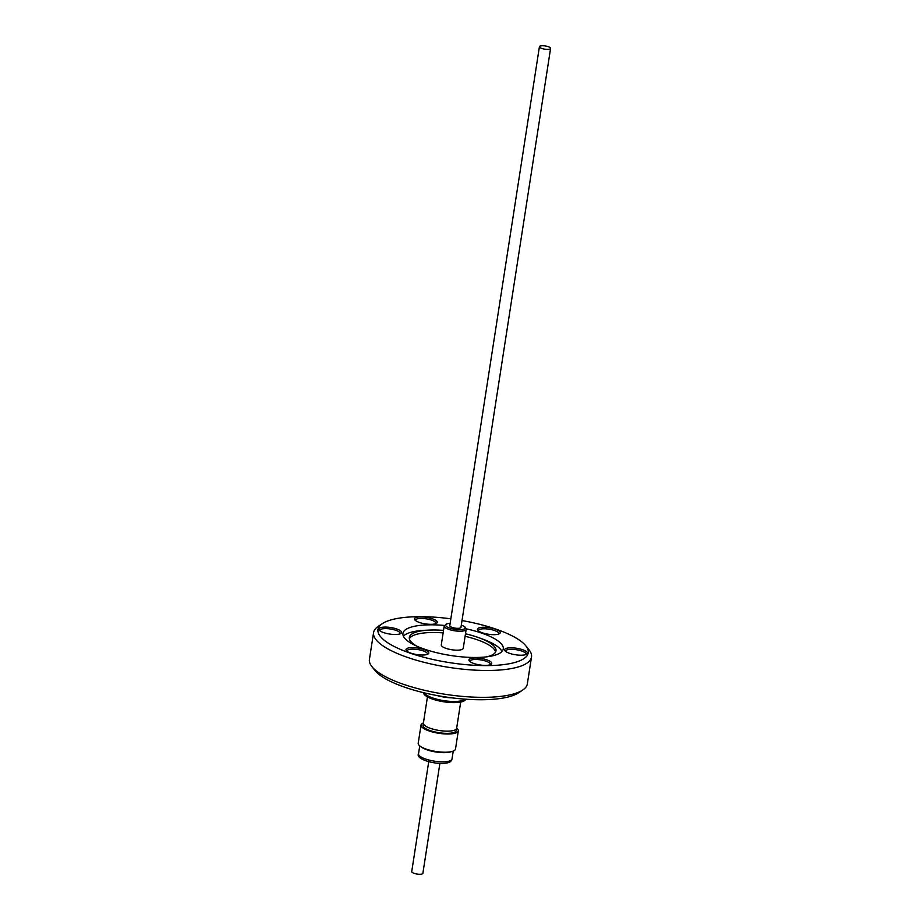 <?xml version="1.0" encoding="UTF-8"?>
<svg xmlns="http://www.w3.org/2000/svg" width="920" height="920" viewBox="0 0 920 920"><rect width="100%" height="100%" fill="white"/><g stroke="black" fill="none" stroke-linecap="round" stroke-linejoin="round"><path stroke-width="1.38" d="M550.539 48.564A5.646 1.621 -171.2 0 1 544.502 49.116A5.646 1.621 -171.2 0 1 539.419 46.69A5.646 1.621 -171.2 0 1 539.465 46.552A5.646 1.621 -171.2 0 1 545.491 46A5.646 1.621 -171.2 0 1 550.585 48.426A5.646 1.621 -171.2 0 1 550.539 48.564M449.834 625.519A5.646 1.621 8.8 0 0 449.788 625.657A5.646 1.621 8.8 0 0 454.882 628.084A5.646 1.621 8.8 0 0 460.909 627.52A5.646 1.621 8.8 0 0 460.954 627.382A5.646 1.621 8.8 0 0 460.954 627.244M444.21 625.956L441.278 644.908A11.12 3.185 8.8 0 0 450.317 649.497A11.12 3.185 8.8 0 0 462.725 649.083A11.12 3.185 8.8 0 0 463.243 648.312L466.175 629.36A11.12 3.185 -171.2 0 1 465.658 630.131A11.12 3.185 -171.2 0 1 453.249 630.545A11.12 3.185 -171.2 0 1 444.21 625.956L446.89 623.702L450.156 623.277M465.152 699.165A21.332 6.106 -171.2 0 1 442.037 700.35A21.332 6.106 -171.2 0 1 424.085 692.806M465.692 699.2A21.332 6.106 -171.2 0 1 441.864 701.477A21.332 6.106 -171.2 0 1 423.556 692.679M452.088 697.866A18.986 5.439 -171.2 0 1 442.784 696.865A18.986 5.439 -171.2 0 1 436.931 695.52M462.012 620.551A76.061 21.781 -171.2 0 1 525.837 645.817L528.954 649.692A79.913 22.885 -171.2 0 1 531.507 657.006L527.356 683.859A79.913 22.885 -171.2 0 1 522.698 690.057L518.558 692.817A76.061 21.781 -171.2 0 1 480.274 699.74A76.061 21.781 -171.2 0 1 375.096 670.611L371.979 666.724A79.913 22.885 -171.2 0 1 369.414 659.41L373.577 632.557A79.913 22.885 -171.2 0 1 378.235 626.359L382.375 623.61A76.061 21.781 -171.2 0 1 420.647 616.676A76.061 21.781 -171.2 0 1 450.846 618.815M522.698 690.057A79.913 22.885 -171.2 0 1 482.482 697.337A79.913 22.885 -171.2 0 1 371.979 666.724M525.941 654.568A10.338 2.955 8.8 0 0 526.067 654.223A10.338 2.955 8.8 0 0 511.451 649.313A10.338 2.955 8.8 0 0 505.643 651.061A10.338 2.955 8.8 0 0 505.666 651.429M409.331 638.675A43.861 12.558 -171.2 0 1 433.55 632.5A43.861 12.558 -171.2 0 1 443.141 632.903M465.106 636.306A43.861 12.558 -171.2 0 1 495.581 652.027M416.633 646.07A43.861 12.558 -171.2 0 1 409.308 637.399A43.861 12.558 -171.2 0 1 429.479 630.085A43.861 12.558 -171.2 0 1 433.929 629.993A43.861 12.558 -171.2 0 1 443.52 630.395M465.497 633.799A43.861 12.558 -171.2 0 1 478.975 637.744A43.861 12.558 -171.2 0 1 495.995 650.819A43.861 12.558 -171.2 0 1 486.381 656.869M403.397 636.18A50.772 14.536 -171.2 0 1 425.466 630.257L429.479 630.085M478.975 637.744L482.747 639.124A50.772 14.536 -171.2 0 1 501.986 651.452M466.187 628.808A50.772 14.536 -171.2 0 1 503.274 648.91A50.772 14.536 -171.2 0 1 474.766 657.478A50.772 14.536 -171.2 0 1 402.937 633.374A50.772 14.536 -171.2 0 1 431.445 624.818A50.772 14.536 -171.2 0 1 444.371 625.439M511.117 647.795A11.534 3.3 -171.2 0 1 523.698 650.118A11.534 3.3 -171.2 0 1 526.757 654.166A11.534 3.3 -171.2 0 1 520.962 655.212A11.534 3.3 -171.2 0 1 504.999 650.796A11.534 3.3 -171.2 0 1 511.117 647.795M420.957 616.906A11.534 3.3 -171.2 0 1 433.55 619.24A11.534 3.3 -171.2 0 1 436.609 623.277A11.534 3.3 -171.2 0 1 430.801 624.335A11.534 3.3 -171.2 0 1 414.851 619.919A11.534 3.3 -171.2 0 1 420.957 616.906M435.781 623.679A10.338 2.955 8.8 0 0 435.919 623.346A10.338 2.955 8.8 0 0 421.291 618.435A10.338 2.955 8.8 0 0 415.495 620.183A10.338 2.955 8.8 0 0 415.518 620.551M525.837 645.817A76.061 21.781 -171.2 0 1 485.565 665.608A76.061 21.781 -171.2 0 1 402.58 650.29A76.061 21.781 -171.2 0 1 382.375 623.61M531.507 657.006A79.913 22.885 -171.2 0 1 486.645 670.484A79.913 22.885 -171.2 0 1 373.577 632.557M412.482 647.599A11.534 3.3 -171.2 0 1 425.074 649.922A11.534 3.3 -171.2 0 1 428.133 653.97A11.534 3.3 -171.2 0 1 422.326 655.029A11.534 3.3 -171.2 0 1 406.375 650.601A11.534 3.3 -171.2 0 1 412.482 647.599M427.317 654.373A10.338 2.955 8.8 0 0 427.443 654.028A10.338 2.955 8.8 0 0 412.815 649.129A10.338 2.955 8.8 0 0 407.019 650.865A10.338 2.955 8.8 0 0 407.042 651.233M385.261 627.083A11.534 3.3 -171.2 0 1 397.842 629.406A11.534 3.3 -171.2 0 1 400.913 633.443A11.534 3.3 -171.2 0 1 395.105 634.501A11.534 3.3 -171.2 0 1 379.155 630.085A11.534 3.3 -171.2 0 1 385.261 627.083M400.085 633.845A10.338 2.955 8.8 0 0 400.211 633.512A10.338 2.955 8.8 0 0 385.595 628.601A10.338 2.955 8.8 0 0 379.787 630.349A10.338 2.955 8.8 0 0 379.81 630.717M483.885 627.268A11.534 3.3 -171.2 0 1 496.466 629.591A11.534 3.3 -171.2 0 1 499.537 633.638A11.534 3.3 -171.2 0 1 493.729 634.685A11.534 3.3 -171.2 0 1 477.779 630.269A11.534 3.3 -171.2 0 1 483.885 627.268M498.709 634.041A10.338 2.955 8.8 0 0 498.847 633.696A10.338 2.955 8.8 0 0 484.219 628.797A10.338 2.955 8.8 0 0 478.423 630.533A10.338 2.955 8.8 0 0 478.446 630.901M475.41 657.961A11.534 3.3 -171.2 0 1 487.991 660.284A11.534 3.3 -171.2 0 1 491.061 664.332A11.534 3.3 -171.2 0 1 485.254 665.379A11.534 3.3 -171.2 0 1 469.303 660.962A11.534 3.3 -171.2 0 1 475.41 657.961M490.233 664.734A10.338 2.955 8.8 0 0 490.371 664.389A10.338 2.955 8.8 0 0 475.743 659.479A10.338 2.955 8.8 0 0 469.947 661.227A10.338 2.955 8.8 0 0 469.97 661.595M456.619 728.433L456.297 730.514A16.825 4.819 -171.2 0 1 455.503 731.688A16.825 4.819 -171.2 0 1 436.724 732.32A16.825 4.819 -171.2 0 1 423.05 725.374L423.372 723.293M460.713 702.04L456.642 728.306A16.825 4.819 -171.2 0 1 455.86 729.48A16.825 4.819 -171.2 0 1 437.058 730.112A16.825 4.819 -171.2 0 1 423.384 723.166L427.443 696.888M456.676 728.111A18.86 5.405 -171.2 0 1 458.309 730.836A18.86 5.405 -171.2 0 1 454.284 733.412A18.86 5.405 -171.2 0 1 433.136 732.136A18.86 5.405 -171.2 0 1 421.026 725.063A18.86 5.405 -171.2 0 1 423.418 722.959M458.309 730.836L455.492 749.041A18.86 5.405 -171.2 0 1 452.375 751.387A18.86 5.405 -171.2 0 1 451.467 751.617A18.86 5.405 -171.2 0 1 420.474 746.442A18.86 5.405 -171.2 0 1 418.209 743.268L421.026 725.063M452.375 751.387L450.627 751.904A16.939 4.853 -171.2 0 1 449.811 752.111A16.939 4.853 -171.2 0 1 421.981 747.466L420.474 746.442M422.878 873.16A5.646 1.621 -171.2 0 1 422.878 873.31A5.646 1.621 -171.2 0 1 422.843 873.448A5.646 1.621 -171.2 0 1 416.806 874A5.646 1.621 -171.2 0 1 411.723 871.573A5.646 1.621 -171.2 0 1 411.769 871.435M450.144 623.357A9.913 2.841 8.8 0 0 446.039 624.312A9.913 2.841 8.8 0 0 452.364 628.82A9.913 2.841 8.8 0 0 464.703 628.728A9.913 2.841 8.8 0 0 461.311 625.082M453.226 751.088L452.007 758.977A16.939 4.853 -171.2 0 1 448.397 761.3A16.939 4.853 -171.2 0 1 429.398 760.15A16.939 4.853 -171.2 0 1 418.519 753.802L419.75 745.901M539.419 46.69L449.788 625.657M452.007 758.977C451.639 761.093 449.995 762.415 447.062 762.944C435.654 765.221 415.173 759.069 418.519 753.802M428.731 761.702L411.723 871.573M439.886 763.439L422.878 873.31M466.175 629.36L464.818 626.761L461.322 625.013M550.585 48.426L460.954 627.382"/></g></svg>
